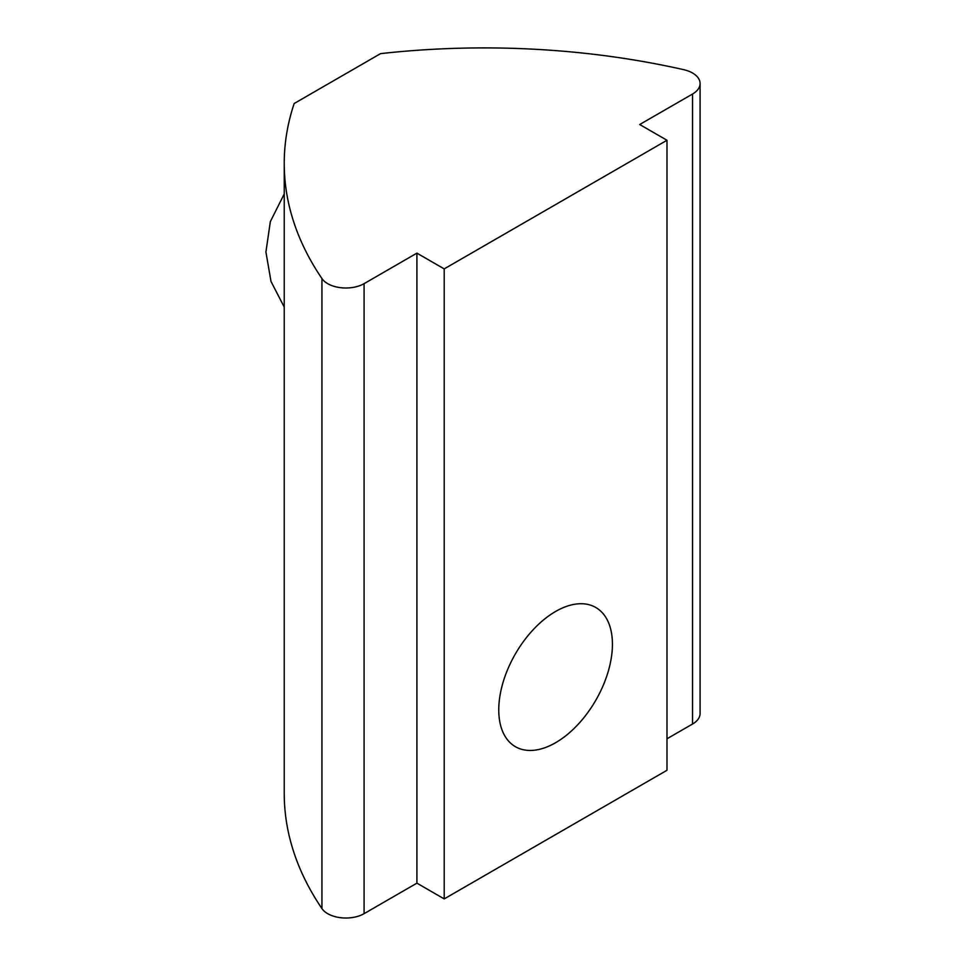 <?xml version="1.0" encoding="UTF-8"?>
<svg xmlns="http://www.w3.org/2000/svg" width="966" height="966" viewBox="0 0 966 966"><rect width="100%" height="100%" fill="white"/><g stroke="black" fill="none" stroke-linecap="round" stroke-linejoin="round"><path stroke-width="1.45" d="M555.595 611.466A80.371 46.404 -60 0 1 595.78 607.481A80.371 46.404 -60 0 1 608.097 671.889A80.371 46.404 -60 0 1 555.595 742.721A80.371 46.404 -60 0 1 515.409 746.694A80.371 46.404 -60 0 1 503.081 682.298A80.371 46.404 -60 0 1 555.595 611.466M284.233 163.387L284.233 793.4A546.551 315.544 0 0 0 321.944 908.583L321.944 278.57A546.551 315.544 180 0 1 284.233 163.387A546.551 315.544 180 0 1 294.159 103.519L380.544 53.637A546.551 315.544 0 0 1 683.747 69.685A25.72 14.852 180 0 1 692.55 73.005A25.72 14.852 180 0 1 700.084 83.511A25.72 14.852 180 0 1 692.55 94.016L692.55 724.029A25.72 14.852 0 0 0 700.084 713.524L700.084 83.511M321.944 278.57A25.72 14.852 0 0 0 364.085 283.654L416.914 253.14L444.203 268.898L666.987 140.263L639.709 124.517L692.55 94.016M321.944 908.583A25.72 14.852 0 0 0 364.085 913.667L416.914 883.153L444.203 898.911L666.987 770.276L666.987 140.263M692.55 724.029L666.987 738.785M444.203 898.911L444.203 268.898M416.914 253.14L416.914 883.153M364.085 913.667L364.085 283.654M284.233 307.079L271.023 281.504L265.916 251.993L270.335 221.637L284.233 193.961"/></g></svg>
